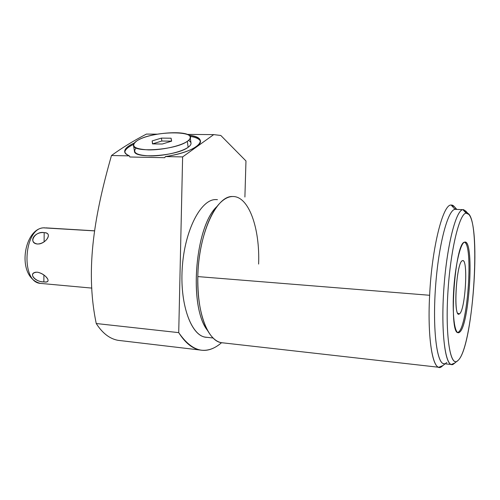 <?xml version="1.0" encoding="UTF-8"?>
<svg xmlns="http://www.w3.org/2000/svg" width="500" height="500" viewBox="0 0 500 500"><rect width="100%" height="100%" fill="white"/><g stroke="black" fill="none" stroke-linecap="round" stroke-linejoin="round"><path stroke-width="0.75" d="M467.094 213.194L463.806 209.706L462.938 209.669L466.138 213.137C459.412 213.394 450.438 250.244 447.9 292.381C445.281 334.531 449.988 365.769 456.894 361.319L458.006 360.475C450.806 368.294 445.363 338.944 447.713 295.706C449.969 252.506 459.219 213.319 466.138 213.137C481.987 209.769 474.087 346.819 458.006 360.475C472.612 348.038 481.512 227.488 468.775 214.387L466.138 213.137L462.938 209.669C456.156 209.894 447.163 244.175 444.038 286.044C440.844 327.9 444.594 363.212 451.262 364.494L454.856 362.981L453.331 364.225C445.988 369.012 440.875 336.475 443.606 292.331C446.25 248.212 455.788 209.762 462.938 209.669L455.075 209.35L462.938 209.669L465.737 211.031L468.519 214.112M464.538 242.188C460.269 243.175 454.894 266.894 453.55 292.337C452.144 317.812 455.188 336.194 459.562 332.225C469.562 325.581 474.538 237.812 464.538 242.188C455.044 242.188 448.475 333.206 457.987 332.675L459.562 332.225L458.456 332.119C467.869 325.994 473.356 244.994 464.494 242.2C473.356 244.994 467.869 325.994 458.456 332.119L457.688 332.55L459.562 332.225C469.106 325.956 474.469 243 465.312 242.156L464.538 242.188M121.356 340.719L118.038 340.331C109.744 338.831 102.475 333.231 96.244 323.525L178.719 332.631C185.113 342.731 192.144 348.519 199.806 349.988C207.288 351.275 214.531 348.85 221.537 342.719C206.531 355.594 192.262 352.238 178.719 332.631L182.619 156.912L213.713 134.613L220.806 135.469L245.969 160.956L244.9 197.025L245.969 160.956L220.806 135.469L213.713 134.613L182.619 156.912L178.719 332.631L96.244 323.525C84.462 267.206 95.731 210.831 111.475 155.525L129.344 155.875L129.869 157L164.775 157.7L165.362 156.575L182.619 156.912L165.362 156.575C198.287 151.825 211.856 137.562 188.725 135.206C196.1 136.244 200.025 138.206 200.487 141.094C201.412 146.294 185.325 153.625 165.362 156.575L164.775 157.7L129.869 157L129.344 155.875L111.475 155.525C121.944 147.894 133.594 140.744 146.438 134.081L157.312 134.169L146.438 134.081C133.594 140.744 121.944 147.894 111.475 155.525C95.731 210.831 84.462 267.206 96.244 323.525C101.888 332.362 108.425 337.794 115.856 339.825M215.606 199.575C200.644 199.431 184.438 230.819 182.206 268.544C179.806 306.269 192.113 337.425 207.013 337.331L205.131 337.119C190.662 334.975 179.481 303 182.369 266.181C185.1 229.35 200.987 199.481 215.606 199.575L217.444 199.65M197.819 276.588L429.631 295.275C427.469 335.156 431.969 366.238 438.8 367.275L443.025 365.5L441.319 366.9C433.294 372.744 427.15 340.506 429.631 295.275L197.819 276.588C198.444 234.044 216.419 195.463 232.531 196.525C228.525 196.631 224.506 198.65 220.475 202.575C208.35 214.056 198.406 245.331 197.819 276.588C197.562 301.15 201.225 319.794 208.812 332.519C213.119 339.237 217.913 342.688 223.194 342.887L221.275 342.669C207.825 340.869 196.737 312.256 197.819 276.588M456.044 209.387C454.837 206.863 453.494 205.431 452.019 205.087L451.106 205.037C442.944 204.137 431.869 247.719 429.631 295.275C431.869 247.719 442.944 204.137 451.106 205.037L455.075 209.35C447.85 209.513 438.363 245.381 435.456 288.075C432.469 330.781 437.088 364.944 444.344 363.725L443.438 363.625C436.488 362.312 432.469 327.106 435.65 285.406C438.762 243.7 448.013 209.562 455.075 209.35L455.962 209.381M124.669 151.744C124.513 148.9 127.725 145.994 134.306 143.019C123.525 148.125 121.875 152.406 129.344 155.875C126.45 154.762 124.894 153.387 124.669 151.744L124.712 151.988M187.188 134.4L213.713 134.613L187.188 134.4M124.812 152.35C124.963 149.75 127.875 147.1 133.55 144.4C127.875 147.1 124.963 149.75 124.812 152.35M189.85 136.312C196.044 137.3 199.594 139.012 200.5 141.444C199.594 139.012 196.044 137.3 189.85 136.312M136.131 147.963C131.969 152.881 137.056 155.538 151.4 155.931C164.887 155.838 181.887 151.794 188.144 147.287C191.863 144.506 191.962 142.225 188.456 140.438M208.812 332.519L206.494 328.856C188.525 303.931 195.506 225.225 217.244 206.244C194.756 225.8 188.5 308.025 207.781 330.775M258.619 264.069C260.031 228.325 248.8 195.819 232.531 196.525M445.719 363.3L446.825 362.481M455.075 209.35L451.106 205.037L454.363 206.675L456.831 209.419M94.425 230.881L43.463 227.844L94.425 230.881M41.525 283.5L40.456 283.4C20.387 282.269 23.769 227.506 43.919 227.831C23.769 227.506 20.387 282.269 40.456 283.4L41.525 283.5M40.087 243.781L37.544 244.025C46.638 243.65 52.944 232.625 44.169 232.638C34.25 231.469 27.806 242.331 37.544 244.025L39.619 243.888C42.462 243.219 44.881 241.656 46.881 239.194C49.375 235.375 48.688 233.206 44.8 232.694M36.269 272.162L35.619 272.244C27.744 273.712 36.325 282.356 43.863 281.9L43.906 274.975L43.863 281.9C52.575 283.488 46.444 274.1 37.388 272.181C27.669 272.506 34 281.788 43.863 281.9C47.319 282.306 48.631 281.419 47.787 279.237C45.519 275.531 42.056 273.175 37.388 272.181M44.169 232.638L44.112 241.844L44.169 232.638C35.119 230.662 27.644 243.275 37.544 244.025M462.388 260.712C456.838 261.456 453.05 313.169 458.481 313.981L459.462 313.837L457.831 313.35L459.462 313.837C453.025 320.031 456.175 261.931 462.388 260.712C468.45 257.231 465.462 310.587 459.462 313.837C465.213 310.794 468.425 259.994 462.8 260.637L462.388 260.712M187.306 141.319C203.912 130.275 152.831 130.062 137.056 140.75C130.194 145.975 133.95 149.025 148.331 149.9C162.031 150.175 180.688 146.025 187.306 141.319C189.338 139.9 190.3 138.562 190.206 137.312C190.544 129.537 149.469 132.306 137.056 140.75C134.544 142.331 133.35 143.837 133.475 145.275C132.675 153.1 176.125 150.013 187.306 141.319L188.144 147.287L187.306 141.319M152.162 140.919L161.406 138.106L171.088 138.206L171.644 141.144L162.306 144.019L152.506 143.894L152.162 140.919L161.406 138.106L161.85 141.025L152.625 143.894L152.162 140.919L152.625 143.856L161.85 141.025L161.406 138.106L171.088 138.206L171.644 141.144L162.306 144.019L152.506 143.894L152.162 140.919M190.206 137.312L191.019 143.212C191.119 144.488 190.162 145.844 188.144 147.287C177.013 156.113 133.688 159.137 134.456 151.163L133.506 145.456M171.525 141.181L161.85 141.025L171.519 141.137L171.088 138.206L171.525 141.181M118 340.325L199.806 349.988M438.8 367.275L221.275 342.669M213.106 338.006L205.131 337.119M451.262 364.494L443.438 363.625M441.319 366.9L445.094 363.812M456.894 361.319L453.331 364.225M94.438 230.806L45.781 227.869M44.669 227.8L43.744 227.825M91.844 288.1L40.456 283.4C15.881 277.406 23.55 228.875 43.463 227.844M462.456 260.688L462.8 260.637M465.312 242.156L464.806 242.125"/></g></svg>

